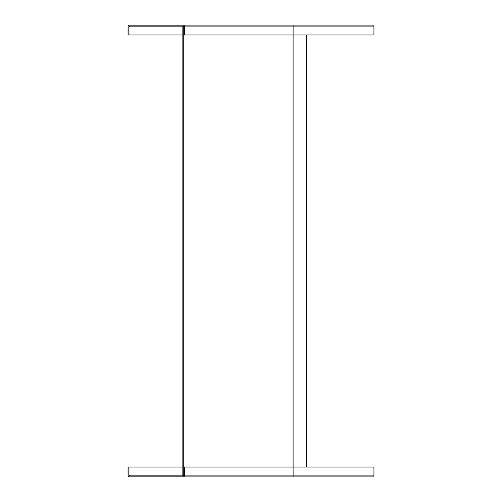 <?xml version="1.0" encoding="UTF-8"?>
<svg xmlns="http://www.w3.org/2000/svg" width="502" height="502" viewBox="0 0 502 502"><rect width="100%" height="100%" fill="white"/><g stroke="black" fill="none" stroke-linecap="round" stroke-linejoin="round"><path stroke-width="0.75" d="M182.847 34.983L128.06 34.983L128.06 26.895A1.795 1.795 0 0 1 129.855 25.1L292.302 25.1M290.288 25.1L289.88 25.1M287.784 25.1L286.535 25.1M281.013 25.1L280.549 25.1M277.87 25.1L182.847 25.1A1.795 1.795 0 0 1 184.642 26.895L293.105 26.895L293.105 25.1L373.94 25.1L373.94 34.983L184.642 34.983L184.642 26.895M128.958 34.983L128.958 26.895A0.897 0.897 0 0 1 129.855 25.997L182.847 25.997A0.897 0.897 0 0 1 183.745 26.895L183.745 34.983L184.642 34.983M284.546 476.9L182.847 476.9L373.94 476.9L373.94 475.105L293.105 475.105L293.105 26.895L373.94 26.895M184.642 467.017L184.642 475.105A1.795 1.795 0 0 1 182.847 476.9L129.855 476.9A1.795 1.795 0 0 1 128.06 475.105L128.06 467.017L128.958 467.017L128.958 475.105A0.897 0.897 0 0 0 129.855 476.003L182.847 476.003A0.897 0.897 0 0 0 183.745 475.105L183.745 467.017L373.94 467.017L373.94 475.105M128.958 467.017L182.847 467.017M306.578 34.983L306.578 467.017M183.745 34.983L183.745 467.017M182.847 25.997L182.847 476.003M128.958 26.895L182.847 26.895M293.105 476.9L293.105 475.105L184.642 475.105M182.847 475.105L128.958 475.105"/></g></svg>
